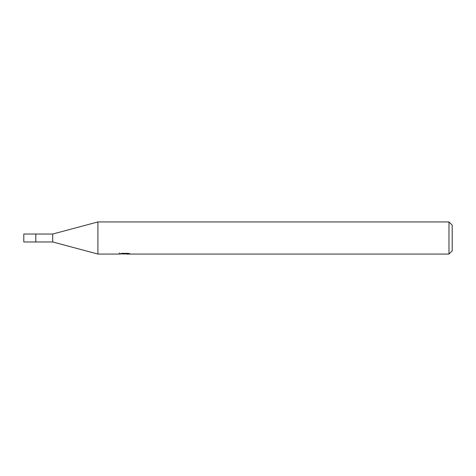 <?xml version="1.0" encoding="UTF-8"?>
<svg xmlns="http://www.w3.org/2000/svg" width="476" height="476" viewBox="0 0 476 476"><rect width="100%" height="100%" fill="white"/><g stroke="black" fill="none" stroke-linecap="round" stroke-linejoin="round"><path stroke-width="0.71" d="M119.333 252.958L119.22 254.065L97.913 254.065L52.717 241.963L35.795 241.969M35.807 241.963L35.807 234.037L52.717 234.037L97.913 221.935L448.987 221.935L452.2 225.148L452.2 250.852L448.987 254.065L126.39 254.065L126.33 253.339M52.717 241.963L52.717 234.037M97.913 254.065L97.913 221.935M126.33 253.815L122.82 253.904M124.688 254.065L123.927 254.065M448.987 254.065L448.987 221.935M119.333 254.029L125.331 253.762L120.196 253.762L121.868 253.339L128.205 253.339L130.043 253.809L126.33 254.053M125.331 253.339L125.331 253.762M35.795 241.975L35.795 234.025L23.8 234.037L23.8 241.963L35.795 241.975"/></g></svg>
